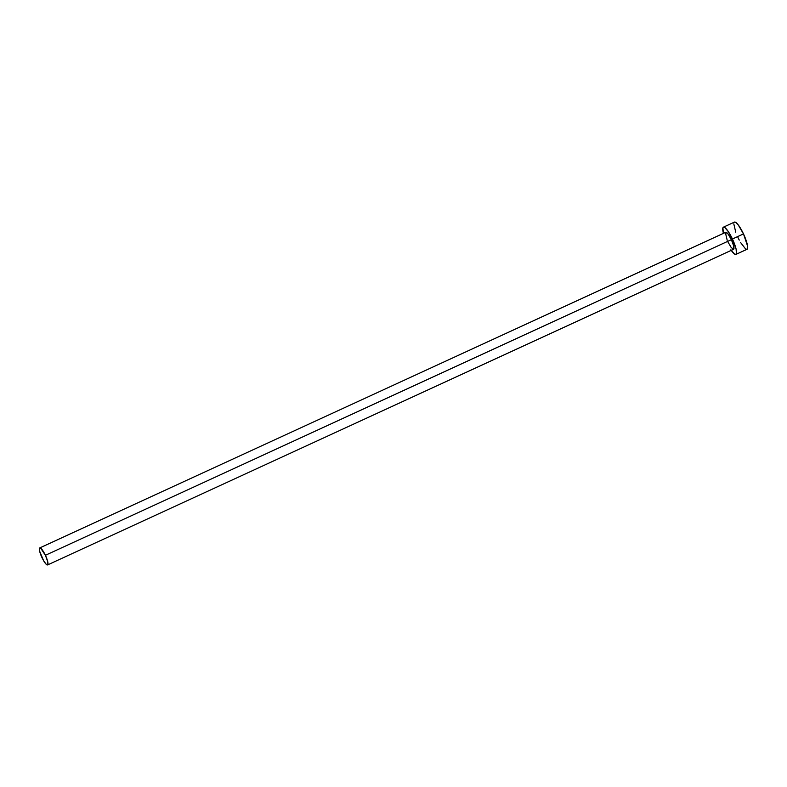 <?xml version="1.0" encoding="UTF-8"?>
<svg xmlns="http://www.w3.org/2000/svg" width="787" height="787" viewBox="0 0 787 787"><rect width="100%" height="100%" fill="white"/><g stroke="black" fill="none" stroke-linecap="round" stroke-linejoin="round"><path stroke-width="1.18" d="M47.594 564.918L733.573 249.292A9.355 2.046 -114.7 0 0 731.389 239.671L45.41 555.297A9.355 2.046 65.3 0 1 47.594 564.918A9.355 2.046 65.3 0 1 41.947 557.53A9.355 2.046 65.3 0 1 39.763 547.909A9.355 2.046 65.3 0 1 45.41 555.297L731.389 239.671L733.691 245.997L733.632 249.263L731.241 247.58L727.926 241.914M735.924 254.398L746.981 249.312A14.973 3.266 -114.7 0 0 743.489 233.906L732.431 239.002A14.973 3.266 65.3 0 1 735.924 254.398A14.973 3.266 65.3 0 1 731.251 250.364M746.41 249.351L747.493 248.643L747.542 245.977L743.489 233.906A14.973 3.266 -114.7 0 0 734.468 222.101L723.401 227.187A14.973 3.266 65.3 0 1 732.431 239.002L743.489 233.906L738.196 224.846L735.914 222.495L734.369 222.15M730.887 249.813L734.468 254.004L736.012 254.349L736.425 253.739L736.111 249.115L732.431 239.002L728.437 231.772L724.857 227.581L723.312 227.236L722.889 227.846L723.43 233.355A14.973 3.266 65.3 0 1 723.401 227.187M727.188 240.242L725.427 232.706M725.693 232.322L728.073 234.014L731.389 239.671A9.355 2.046 -114.7 0 0 725.752 232.293L39.763 547.909M737.95 237.497L739.249 240.104M740.597 242.544L745.535 248.908M733.799 223.862L735.737 232.175M45.41 555.297L40.678 548.155L39.448 548.323L39.645 551.215L43.6 560.688L46.02 564.082L47.643 564.889L47.712 561.613L45.41 555.297"/></g></svg>
